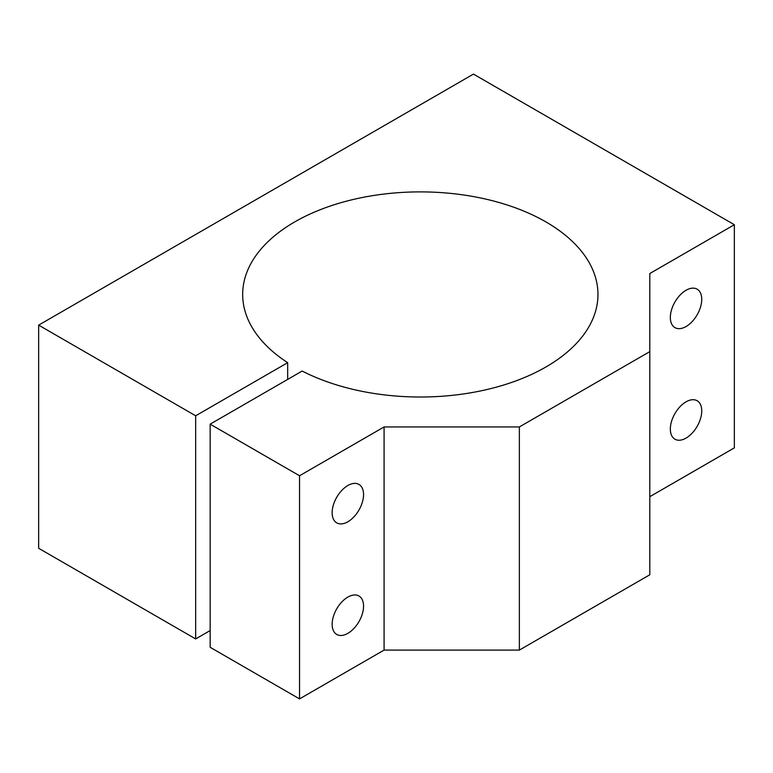 <?xml version="1.0" encoding="UTF-8"?>
<svg xmlns="http://www.w3.org/2000/svg" width="773" height="773" viewBox="0 0 773 773"><rect width="100%" height="100%" fill="white"/><g stroke="black" fill="none" stroke-linecap="round" stroke-linejoin="round"><path stroke-width="1.16" d="M332.148 624.284A22.204 12.822 120 0 0 336.748 634.449A22.204 12.822 120 0 0 353.86 628.507A22.204 12.822 120 0 0 363.552 606.158A22.204 12.822 120 0 0 358.952 595.993A22.204 12.822 120 0 0 341.84 601.945A22.204 12.822 120 0 0 332.148 624.284M332.148 512.712A22.204 12.822 120 0 0 336.748 522.877A22.204 12.822 120 0 0 353.86 516.934A22.204 12.822 120 0 0 363.552 494.585A22.204 12.822 120 0 0 358.952 484.42A22.204 12.822 120 0 0 341.84 490.372A22.204 12.822 120 0 0 332.148 512.712M670.336 317.461A22.204 12.822 120 0 0 674.935 327.626A22.204 12.822 120 0 0 692.048 321.684A22.204 12.822 120 0 0 701.739 299.335A22.204 12.822 120 0 0 697.14 289.17A22.204 12.822 120 0 0 680.027 295.122A22.204 12.822 120 0 0 670.336 317.461M670.336 429.034A22.204 12.822 120 0 0 674.935 439.199A22.204 12.822 120 0 0 692.048 433.257A22.204 12.822 120 0 0 701.739 410.907A22.204 12.822 120 0 0 697.14 400.743A22.204 12.822 120 0 0 680.027 406.695A22.204 12.822 120 0 0 670.336 429.034M734.35 224.721L473.463 74.102L38.65 325.133L195.666 415.787L287.672 362.672A177.645 102.558 180 0 1 242.674 294.455A177.645 102.558 180 0 1 352.333 199.695A177.645 102.558 180 0 1 545.931 221.928A177.645 102.558 180 0 1 597.964 294.455A177.645 102.558 180 0 1 493.01 388.036A177.645 102.558 180 0 1 302.166 371.04L210.159 424.155L210.159 647.301L299.538 698.898L384.084 650.093L519.359 650.093L649.803 574.783L649.803 273.536L734.35 224.721L734.35 447.867L649.803 496.681M38.65 325.133L38.65 548.279L195.666 638.933L210.159 630.565M195.666 415.787L195.666 638.933M287.672 362.672L287.672 379.408M210.159 424.155L299.538 475.753L299.538 698.898M299.538 475.753L384.084 426.947L384.084 650.093M384.084 426.947L519.359 426.947L519.359 650.093M519.359 426.947L649.803 351.628"/></g></svg>

